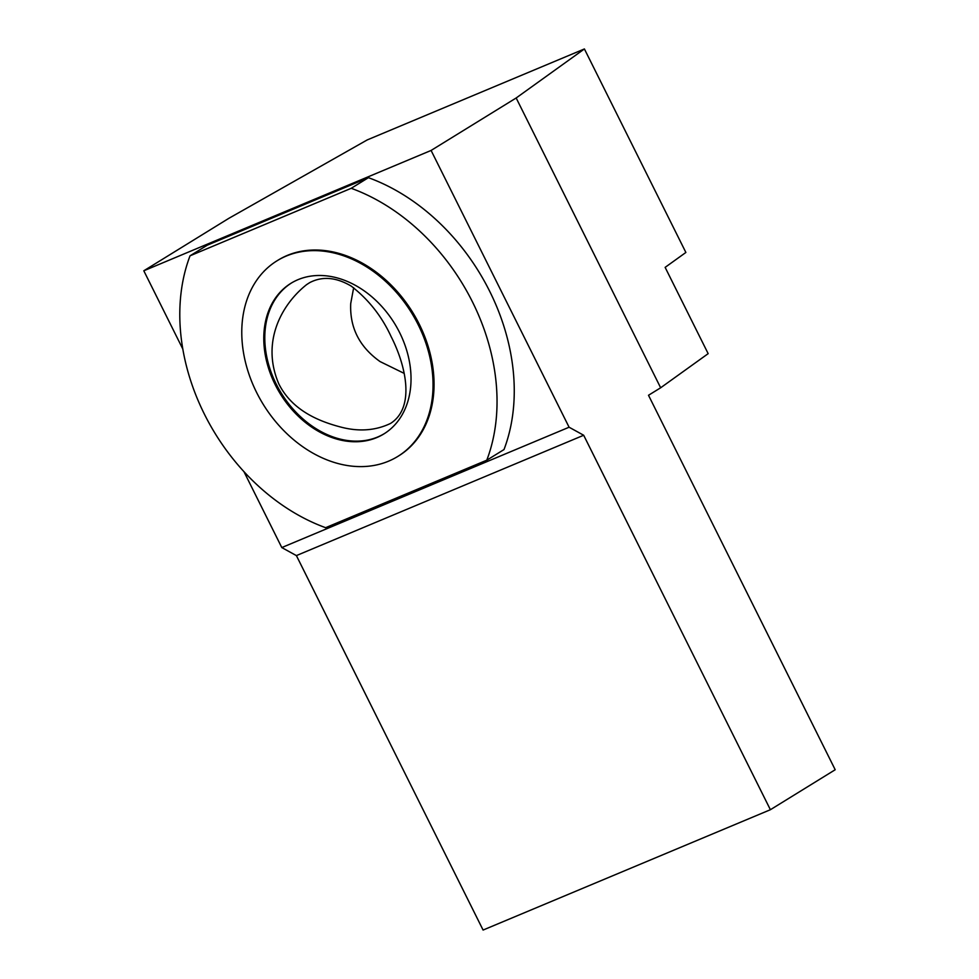 <?xml version="1.0" encoding="UTF-8"?>
<svg xmlns="http://www.w3.org/2000/svg" width="979" height="979" viewBox="0 0 979 979"><rect width="100%" height="100%" fill="white"/><g stroke="black" fill="none" stroke-linecap="round" stroke-linejoin="round"><path stroke-width="1.47" d="M770.387 809.719L583.68 435.251L569.093 427.223L431.09 150.448L516.166 97.986L584.402 48.95L685.875 252.46L665.133 267.365L708.16 353.652L660.654 387.782L648.502 395.271L835.197 769.739L770.387 809.719L483.088 930.05L296.392 555.595L281.793 547.567L243.955 471.67M583.68 435.251L296.392 555.595M569.093 427.223L281.793 547.567M368.434 177.676A190.685 144.562 58.3 0 1 504.001 449.569L486.783 460.191L325.615 527.693A190.685 144.562 58.3 0 1 190.048 255.8L207.267 245.191L368.434 177.676L351.228 188.298A190.685 144.562 58.3 0 1 486.783 460.191M182.828 349.062L143.803 270.779L228.878 218.317L367.223 139.924L584.402 48.95M431.09 150.448L143.803 270.779M516.166 97.986L660.654 387.782M190.048 255.8L351.228 188.298M277.057 260.781L278.073 260.157A114.959 87.155 58.3 0 1 412.6 312.24A114.959 87.155 58.3 0 1 398.759 455.835L397.755 456.459A114.959 87.155 58.3 0 1 256.608 392.469A114.959 87.155 58.3 0 1 277.057 260.781A114.959 87.155 58.3 0 1 411.584 312.864A114.959 87.155 58.3 0 1 397.755 456.459M275.197 384.674A88.502 67.098 58.3 0 1 290.947 283.298A88.502 67.098 58.3 0 1 394.513 323.4A88.502 67.098 58.3 0 1 383.866 433.942A88.502 67.098 58.3 0 1 275.197 384.674M384.368 433.624A88.502 67.098 58.3 0 1 377.784 436.964A88.502 67.098 58.3 0 1 276.213 384.049A88.502 67.098 58.3 0 1 291.461 282.992M306.672 284.583L309.694 282.637C322.336 276.029 336.201 277.204 351.29 286.149C368.483 299.439 381.761 316.266 391.135 336.629C405.881 365.424 415.512 407.619 390.523 423.442C375.52 430.613 358.999 431.837 340.961 427.113C319.044 421.411 292.183 410.556 278.844 383.952C260.61 341.573 282.123 303.943 306.672 284.583M404.07 373.329L380.097 361.594C359.415 346.909 349.625 327.549 350.727 303.502L353.664 287.728"/></g></svg>
